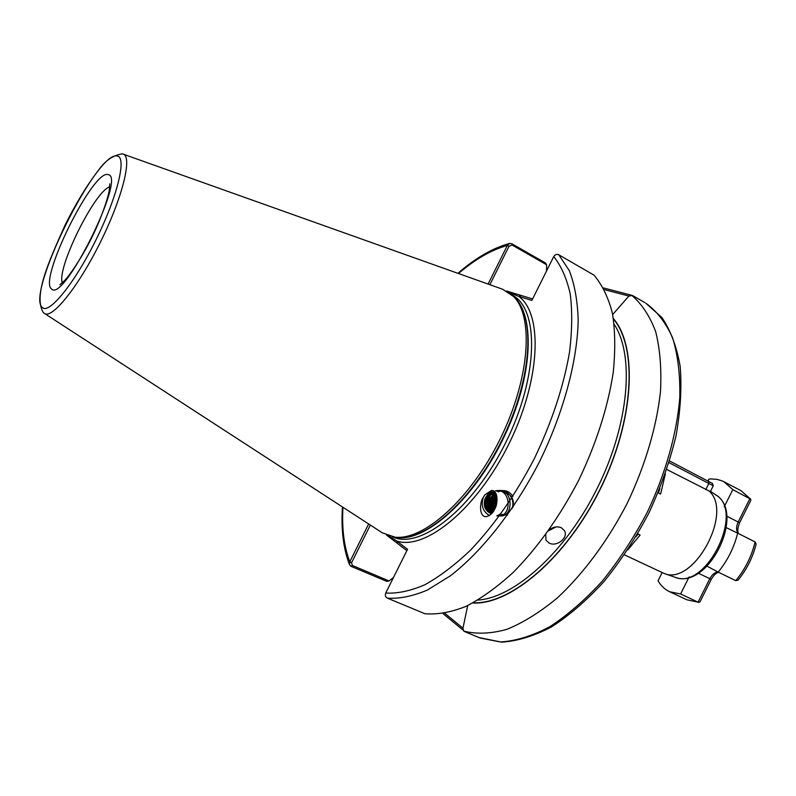 <?xml version="1.0" encoding="UTF-8"?>
<svg xmlns="http://www.w3.org/2000/svg" width="796" height="796" viewBox="0 0 796 796"><rect width="100%" height="100%" fill="white"/><g stroke="black" fill="none" stroke-linecap="round" stroke-linejoin="round"><path stroke-width="1.19" d="M624.452 554.862L664.033 573.428C693.256 586.513 733.822 512.624 709.097 491.003L710.44 491.46L713.256 485.799L669.048 462.665M545.767 534.564L545.947 540.116L549.2 543.121C556.752 547.18 568.752 537.668 564.434 530.643L561.24 527.668C557.101 526.096 553.021 526.892 548.991 530.076M489.44 515.51C483.013 511.709 480.893 505.868 483.082 497.998L484.814 494.873L492.137 490.535M482.893 497.998L484.814 494.873L491.381 490.505C498.296 489.729 498.047 504.594 494.634 509.201C493.122 512.903 490.346 515.39 486.316 516.684C478.625 517.191 479.908 501.699 482.893 497.998M632.273 295.465L628.87 296.082L612.681 314.549M628.979 296.052L604.363 289.644M508.833 292.411L518.813 296.41L521.211 295.495L532.604 298.948M44.477 313.445L382.279 532.813L394.955 537.141C423.691 540.733 470.545 499.162 499.958 439.392C529.559 379.722 534.096 317.286 513.768 296.669L502.624 289.246L122.335 153.837C112.903 155.26 104.853 160.872 98.187 170.672C87.162 184.931 76.187 202.94 65.272 224.691C47.989 263.148 33.402 295.913 43.253 312.49L44.477 313.445C52.188 319.276 78.575 286.48 100.505 241.974C122.544 197.527 132.544 156.663 123.221 154.106M603.438 287.923L631.497 295.226M632.77 295.634L644.71 302.55M467.69 605.587L462.914 628.452L463.819 631.138C476.665 634.332 490.983 633.745 506.793 629.367C523.211 622.711 540.086 612.204 557.409 597.866C583.259 573.817 607.527 541.18 626.87 504.017C644.999 466.227 656.63 427.034 660.481 391.612C661.655 368.926 660.033 348.877 655.615 331.464C649.735 315.913 641.725 303.823 631.566 295.207M463.819 631.138L464.934 631.716M463.62 630.532L443.004 613.597M491.48 513.788C485.262 511.191 483.072 506.246 484.913 498.973L486.694 495.948L493.122 492.814L495.729 493.112M493.749 492.814C490.067 493.231 487.381 495.281 485.699 498.953C483.64 506.137 485.59 511.072 491.52 513.748M494.804 492.913L490.635 494.973L487.819 498.893C485.858 505.132 487.291 509.858 492.127 513.072M491.848 513.39C486.555 510.365 484.913 505.54 486.923 498.923C488.465 495.5 490.943 493.48 494.356 492.853M495.769 493.182L489.928 498.843C488.107 504.216 489.092 508.634 492.873 512.107M492.545 512.554C488.326 509.151 487.152 504.594 489.033 498.863L495.41 493.032M496.147 493.938L492.027 498.793C490.386 503.301 490.953 507.311 493.729 510.833M493.361 511.42C490.157 507.888 489.421 503.689 491.142 498.813L495.968 493.57M496.575 495.162L494.117 498.744C492.714 502.356 492.893 505.818 494.664 509.142M494.256 509.918C492.057 506.475 491.719 502.754 493.231 498.764L496.396 494.575M496.983 497.182L496.197 498.694L495.719 506.644M495.251 507.848L495.321 498.714L496.823 496.177M503.57 492.625C511.132 493.809 514.325 498.575 513.141 506.943M496.485 504.087L497.092 499.46M666.839 469.511L709.097 491.003M637.666 533.937L640.113 535.061L627.736 549.966M665.366 473.849L660.63 494.037L658.123 492.744M640.113 535.061L637.775 533.738M660.63 494.037L658.093 492.833M494.764 491.848C491.49 491.699 488.794 493.062 486.694 495.948M553.737 256.571L531.877 300.4L518.813 296.41C543.29 314.102 540.544 380.876 508.415 444.924C476.535 509.102 425.263 550.653 396.806 541.031L407.552 549.29L385.722 593.05C384.926 595.358 385.473 597.05 387.353 598.134L424.905 613.726C437.362 614.751 451.063 612.303 465.998 606.373C481.441 598.403 497.241 587.02 513.38 572.244C537.937 547.28 559.688 516.654 578.652 480.376C596.313 443.412 607.836 407.452 613.228 372.508C615.467 350.489 615.199 330.768 612.432 313.325C608.333 297.525 602.194 284.799 594.015 275.147L558.772 254.76C556.772 253.914 555.091 254.521 553.737 256.571C561.23 265.954 566.712 278.381 570.205 293.863C572.404 310.957 572.175 330.34 569.548 352.001C563.638 386.408 551.907 421.92 534.375 458.536C515.629 494.515 494.356 525.022 470.565 550.076C454.954 564.951 439.73 576.503 424.915 584.722C410.607 590.921 397.542 593.707 385.722 593.05M488.087 284.072L507.331 245.476L509.659 243.417L511.798 243.715L545.529 263.018L546.623 264.769L546.524 271.038M370.349 525.062L351.563 562.732L352.349 565.458L389.045 580.951L386.846 581.408L351.076 566.334L349.524 564.782L349.792 561.787L368.647 523.967M472.764 603.01C510.365 605.229 566.444 557.787 600.303 489.043C634.352 420.397 637.984 347.036 613.378 318.519M389.045 580.951L393.483 577.488M388.508 535.788L396.806 541.031L397.532 543.479L386.408 535.002M444.835 613.288L462.983 628.223M406.855 550.673L397.532 543.479M546.623 264.769L512.107 245.039L509.042 246.223L489.868 284.699M506.505 290.988L521.211 295.495M509.042 246.223L507.331 245.476C491.52 249.815 475.242 259.168 458.496 273.525M342.957 507.281C341.753 528.634 344.041 546.812 349.792 561.787L351.563 562.732M555.966 526.932L548.434 530.862M488.784 512.385C484.774 506.813 484.674 501.042 488.465 495.062M489.729 493.659L491.56 492.226M495.48 490.754C511.838 487.729 512.385 519.032 496.744 515.778M490.873 512.276C486.903 506.744 486.794 500.992 490.555 495.042M491.819 493.629L492.555 492.983M492.744 492.833L494.286 491.829M496.326 491.003C514.097 485.789 514.713 520.833 497.669 515.39M492.893 512.087C489.003 506.584 488.923 500.893 492.634 495.022M493.908 493.6L494.644 492.943M497.271 491.371C506.236 487.013 516.236 499.201 511.838 508.863M499.908 515.35L498.644 514.863M493.918 510.515C491.112 505.211 491.371 500.037 494.704 495.012M498.246 491.878C504.097 489.241 508.982 490.744 512.903 496.356M507.43 515.191L499.629 514.186M495.003 508.415C493.351 503.729 493.888 499.331 496.595 495.212M735.753 580.632C745.165 569.249 751.613 556.364 755.106 541.957L756.15 544.066C752.767 557.459 746.747 569.488 738.071 580.175L735.753 580.632L718.151 572.115C727.574 560.623 734.081 547.638 737.653 533.151L725.435 527.241M755.106 541.957L737.653 533.151M706.201 565.707L718.151 572.115M717.873 571.966C714.649 572.443 711.962 574.692 709.793 578.712L698.072 602.144L699.007 602.383L686.968 599.816L698.072 602.144L680.6 593.975L689.127 576.921M662.123 572.652L658.043 580.811C660.949 585.826 664.799 589.468 669.595 591.717L680.6 593.975M738.25 533.459C736.041 530.624 736.011 526.813 738.171 522.007L739.603 522.773L750.837 500.326L750.698 499.182L732.808 489.639L723.932 481.739L721.992 480.824L716.798 479.321L711.226 478.943L708.918 479.112L707.992 480.953M724.231 506.773L732.808 489.639M699.007 602.383L700.052 601.786L711.276 579.369C713.634 575.259 716.062 572.901 718.579 572.314M669.565 460.974L712.44 483.451M674.829 577.17L675.068 577.259C705.952 590.771 745.285 511.161 715.773 494.873L710.49 491.371M108.266 174.682C126.534 176.314 63.322 303.664 51.571 288.938C37.919 280.471 93.759 167.906 108.266 174.682M109.719 186.851C94.804 190.98 56.506 268.471 62.287 282.829M479.053 637.566L500.694 641.954C515.957 640.979 532.315 635.914 549.767 626.741C567.518 615.208 585.04 599.985 602.313 581.06C619.029 560.314 634.034 537.36 647.317 512.206C665.546 473.65 676.789 433.72 679.774 397.93C680.301 375.075 677.913 355.056 672.61 337.852C665.804 322.639 656.849 311.067 645.725 303.137L661.904 317.524C670.7 330.589 676.789 346.907 680.192 366.468C681.883 387.632 680.49 410.766 676.023 435.88C669.774 461.63 660.73 487.331 648.909 513.002C635.706 537.987 620.78 560.782 604.134 581.398C586.901 600.214 569.359 615.388 551.519 626.91C533.907 636.113 517.241 641.188 501.52 642.163L480.247 638.064L464.764 631.646M392.438 536.793L392.707 536.902C420.189 550.026 473.361 508.475 505.858 442.317C538.663 376.299 539.35 308.868 512.206 295.037L511.987 294.918M514.644 297.565L515.45 298.4C535.708 318.957 531.25 381.045 501.838 440.327C472.625 499.709 426.009 541.001 397.353 537.419L394.955 537.141C424.358 544.006 475.52 498.754 505.351 434.228C535.459 369.812 534.962 306.649 508.933 293.226M513.768 296.669L514.634 297.565M42.357 307.495C48.974 314.639 74.356 283.575 95.709 240.412C117.171 197.309 126.882 157.648 117.49 156.096C97.709 148.723 25.203 294.888 42.357 307.495M658.511 492.933L659.864 488.495M636.034 536.703L637.934 534.076M477.908 600.094C514.684 597.726 566.016 551.628 597.537 487.689C629.198 423.81 634.641 355.026 614.194 324.37M387.353 598.134C399.443 598.95 412.816 596.244 427.472 590.015L450.486 575.727C482.187 551.26 514.952 509.699 539.768 461.183C563.677 412.199 577.408 360.678 578.185 320.082C577.548 300.779 574.603 284.311 569.339 270.69L558.772 254.76M473.232 602.751C510.753 604.662 566.473 557.339 600.154 488.973C634.014 420.706 637.775 347.693 613.467 319.037M512.107 245.039L511.798 243.715M351.076 566.334L352.349 565.458M711.276 579.369L698.311 573.21M726.718 516.176L738.171 522.007L749.912 498.565L740.917 490.615L723.932 481.739M705.783 489.6L708.908 483.361L708.699 481.321M664.033 573.428L675.068 577.259C708.042 590.493 746.33 512.992 715.773 494.873M59.889 284.689L64.446 280.69C70.317 274.72 82.993 255.596 91.799 237.526C100.793 219.537 108.216 197.925 109.351 189.796L109.739 183.806M509.659 243.417C492.684 248.073 475.431 258.033 457.909 273.317M342.439 506.943C340.986 529.43 343.345 548.713 349.524 564.782M686.968 599.816L669.595 591.717M740.917 490.615L750.698 499.182M739.603 522.773C737.514 528.017 737.225 531.668 738.738 533.708M712.44 483.431L713.256 485.799"/></g></svg>
